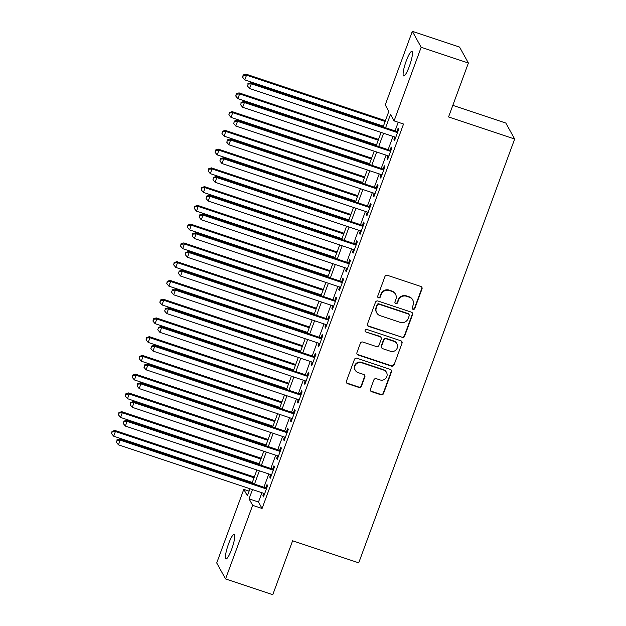 <?xml version="1.0" encoding="UTF-8"?>
<svg xmlns="http://www.w3.org/2000/svg" width="626" height="626" viewBox="0 0 626 626"><rect width="100%" height="100%" fill="white"/><g stroke="black" fill="none" stroke-linecap="round" stroke-linejoin="round"><path stroke-width="0.94" d="M413.035 309.346A1.393 1.346 151 0 0 414.803 308.493L422.002 288.93A1.988 1.925 151 0 0 420.828 286.473L387.455 275.33A1.988 1.925 151 0 0 384.92 276.551L377.728 296.114A1.393 1.346 151 0 0 378.55 297.835A1.393 1.346 151 0 0 380.318 296.982L381.25 294.447A6.362 6.166 151 0 1 389.356 290.534L392.134 291.466A6.362 6.166 151 0 1 395.898 299.338L394.967 301.865A1.393 1.346 151 0 0 395.788 303.587A1.393 1.346 151 0 0 397.565 302.734L398.496 300.206A6.362 6.166 151 0 1 406.595 296.294L409.373 297.225A6.362 6.166 151 0 1 413.144 305.089L412.213 307.624A1.393 1.346 151 0 0 413.035 309.346M412.19 308.501A1.393 1.346 151 0 0 414.568 308.055L421.76 288.5A1.988 1.925 151 0 0 421.752 287.138M377.705 296.99A1.393 1.346 151 0 0 380.084 296.544L381.015 294.017L381.25 294.447M394.951 302.749A1.393 1.346 151 0 0 397.322 302.303L398.253 299.768L398.496 300.206M228.576 543.814A12.958 2.355 108.5 0 1 234.21 534.283A12.958 2.355 108.5 0 1 231.636 549.338A12.958 2.355 108.5 0 1 226.002 558.869A12.958 2.355 108.5 0 1 228.576 543.814M406.251 60.902A12.958 2.355 108.5 0 1 411.885 51.371A12.958 2.355 108.5 0 1 409.31 66.426A12.958 2.355 108.5 0 1 403.676 75.957A12.958 2.355 108.5 0 1 406.251 60.902M370.428 389.215A1.988 1.925 151 0 0 371.601 391.68L380.968 394.803A1.988 1.925 151 0 0 383.495 393.582L391.493 371.86A1.988 1.925 151 0 0 390.311 369.403L356.945 358.26A1.988 1.925 151 0 0 354.41 359.48L346.421 381.203A1.988 1.925 151 0 0 347.594 383.66L358.901 387.439A1.988 1.925 151 0 0 361.437 386.219L364.856 376.922A1.988 1.925 151 0 0 363.683 374.458L358.072 372.587A5.321 5.157 151 0 1 355.897 364.363A5.321 5.157 151 0 1 361.695 362.744L383.668 370.076A5.321 5.157 151 0 1 385.843 378.3A5.321 5.157 151 0 1 380.045 379.919L376.382 378.699A1.988 1.925 151 0 0 373.847 379.919L370.428 389.215M383.112 126.945L388.832 111.381L385.248 104.91L412.331 31.3L459.554 47.06L468.397 63.03L448.552 116.952L514.666 139.019L358.721 562.852L292.616 540.786L272.779 594.7L225.556 578.94L216.713 562.97L243.796 489.36L247.387 495.831L249.993 488.734M468.397 63.03L421.173 47.271L394.09 120.881L390.507 114.401L385.593 127.767M261.918 492.717L258.499 502.005L262.083 508.484L403.535 124.034L394.09 120.881M262.083 508.484L252.638 505.331L225.556 578.94M402.033 337.555A1.988 1.925 151 0 0 404.56 336.334L412.557 314.612A1.988 1.925 151 0 0 411.376 312.147L378.002 301.012A1.988 1.925 151 0 0 375.475 302.233L367.485 323.955A1.988 1.925 151 0 0 368.659 326.412L401.79 337.124A1.988 1.925 151 0 0 404.326 335.904L412.315 314.182A1.988 1.925 151 0 0 412.307 312.82M402.025 343.236L394.028 364.958A1.988 1.925 151 0 1 391.5 366.179L358.127 355.036A1.988 1.925 151 0 1 356.953 352.579L360.373 343.283A1.988 1.925 151 0 1 362.9 342.062L376.437 346.577A1.988 1.925 151 0 0 378.965 345.356L381.234 339.19A1.988 1.925 151 0 0 380.06 336.733L365.967 332.03A1.393 1.346 151 0 1 365.396 329.879A1.393 1.346 151 0 1 366.914 329.448L400.843 340.779A1.988 1.925 151 0 1 402.025 343.236L394.028 364.958M394.881 137.016L393.957 139.512L394.56 140.592L398.699 129.339L398.097 128.26L396.892 131.546M387.979 155.772L387.064 158.268L387.658 159.348L391.798 148.096L391.203 147.016L389.99 150.295M381.077 174.521L380.162 177.017L380.757 178.097L384.896 166.845L384.301 165.773L383.096 169.051M374.176 193.278L373.26 195.774L373.855 196.854L377.994 185.601L377.4 184.521L376.195 187.808M367.282 212.026L366.359 214.53L366.961 215.61L371.101 204.358L370.498 203.278L369.293 206.557M360.38 230.783L359.457 233.279L360.06 234.359L364.199 223.106L363.596 222.027L362.391 225.313M353.479 249.539L352.563 252.035L353.158 253.115L357.297 241.863L356.703 240.783L355.49 244.062M346.577 268.288L345.662 270.792L346.256 271.872L350.396 260.619L349.801 259.54L348.596 262.818M339.675 287.044L338.76 289.541L339.355 290.62L343.494 279.368L342.899 278.288L341.694 281.575M332.782 305.801L331.858 308.297L332.461 309.377L336.6 298.125L335.998 297.045L334.793 300.324M325.88 324.55L324.957 327.054L325.559 328.134L329.699 316.881L329.096 315.801L327.891 319.08M318.978 343.306L318.063 345.802L318.657 346.882L322.797 335.63L322.202 334.55L320.989 337.837M312.077 362.063L311.161 364.559L311.756 365.639L315.895 354.386L315.301 353.307L314.095 356.585M305.183 380.811L304.259 383.315L304.854 384.387L308.994 373.135L308.399 372.063L307.194 375.342M298.281 399.568L297.358 402.064L297.96 403.144L302.1 391.892L301.497 390.812L300.292 394.098M291.38 418.325L290.456 420.821L291.059 421.901L295.198 410.648L294.603 409.568L293.391 412.847M284.478 437.073L283.562 439.569L284.157 440.649L288.296 429.397L287.702 428.325L286.489 431.604M277.576 455.83L276.661 458.326L277.255 459.406L281.395 448.153L280.8 447.074L279.595 450.36M270.682 474.578L269.759 477.082L270.354 478.162L274.493 466.91L273.898 465.83L272.693 469.109M398.222 122.258L395.029 130.92M393.018 136.398L388.136 149.677M386.117 155.146L381.234 168.433M379.223 173.903L374.332 187.182M372.321 192.659L367.431 205.938M365.42 211.408L360.529 224.695M358.518 230.165L353.635 243.444M351.616 248.913L346.734 262.2M344.723 267.67L339.832 280.949M337.821 286.426L332.93 299.705M330.919 305.175L326.036 318.462M324.018 323.932L319.135 337.211M317.116 342.688L312.233 355.967M310.222 361.437L305.332 374.724M303.32 380.193L298.43 393.472M296.419 398.95L291.536 412.229M289.517 417.698L284.634 430.985M282.616 436.455L277.733 449.734M275.722 455.212L270.831 468.491M268.82 473.96L263.929 487.247M263.781 493.335L262.857 495.831L263.46 496.911L267.599 485.659L266.997 484.579L265.792 487.865M514.666 139.019L505.824 123.048L452.825 105.356M412.331 31.3L421.173 47.271M249.117 491.136L243.796 489.36M252.012 483.264L256.895 469.985M258.906 464.508L263.796 451.229M265.807 445.759L270.698 432.472M272.709 427.002L277.592 413.723M279.611 408.246L284.494 394.967M286.512 389.497L291.395 376.21M293.406 370.741L298.297 357.462M300.308 351.984L305.198 338.705M307.209 333.235L312.092 319.949M314.111 314.479L318.994 301.2M321.013 295.722L325.896 282.443M327.907 276.974L332.797 263.687M334.808 258.217L339.699 244.938M341.71 239.468L346.593 226.182M348.612 220.712L353.494 207.433M355.505 201.955L360.396 188.676M362.407 183.207L367.298 169.92M369.309 164.45L374.199 151.171M376.21 145.694L381.093 132.415M252.474 489.563L249.054 498.852L252.638 505.331M383.574 133.244L378.691 146.523M376.672 151.993L371.789 165.28M369.778 170.749L364.888 184.028M362.877 189.506L357.986 202.785M355.975 208.255L351.092 221.541M349.073 227.011L344.19 240.29M342.172 245.768L337.289 259.047M335.278 264.516L330.387 277.803M328.376 283.273L323.485 296.552M321.474 302.022L316.592 315.308M314.573 320.778L309.69 334.065M307.679 339.535L302.788 352.814M300.777 358.283L295.887 371.57M293.876 377.04L288.985 390.319M286.974 395.796L282.091 409.075M280.072 414.545L275.19 427.832M273.179 433.302L268.288 446.581M266.277 452.058L261.386 465.337M259.375 470.807L254.485 484.094M258.499 502.005L249.054 498.852M393.957 139.512L394.849 139.809M387.064 158.268L387.948 158.566M380.162 177.017L381.046 177.314M373.26 195.774L374.145 196.071M366.359 214.53L367.243 214.828M359.457 233.279L360.349 233.576M352.563 252.035L353.447 252.333M345.662 270.792L346.546 271.081M338.76 289.541L339.644 289.838M331.858 308.297L332.742 308.595M324.957 327.054L325.849 327.343M318.063 345.802L318.947 346.1M311.161 364.559L312.045 364.856M304.259 383.315L305.144 383.605M297.358 402.064L298.242 402.362M290.456 420.821L291.348 421.118M283.562 439.569L284.447 439.867M276.661 458.326L277.545 458.623M269.759 477.082L270.643 477.38M262.857 495.831L263.742 496.128M412.777 300.034L412.534 299.596A6.362 6.166 151 0 0 409.138 296.787L409.373 297.225M398.253 299.768A6.362 6.166 151 0 1 406.352 295.863L409.138 296.787M395.53 294.275L395.296 293.844A6.362 6.166 151 0 0 391.892 291.035L392.134 291.466M381.015 294.017A6.362 6.166 151 0 1 389.114 290.104L391.892 291.035M367.493 325.309A1.988 1.925 151 0 0 368.417 325.982L401.79 337.124M409.216 315.77A1.393 1.346 151 0 0 408.387 314.049L379.098 304.267A1.393 1.346 151 0 0 377.321 305.128L376.343 307.796A6.362 6.166 151 0 0 380.107 315.66L400.131 322.351A6.362 6.166 151 0 0 408.23 318.438L409.216 315.77M409.13 314.659L408.895 314.229A1.393 1.346 151 0 0 408.152 313.618L408.387 314.049M376.711 312.851L376.469 312.421A6.362 6.166 151 0 1 376.101 307.358L377.087 304.69A1.393 1.346 151 0 1 378.855 303.837L408.152 313.618M356.961 353.94A1.988 1.925 151 0 0 357.884 354.606L391.258 365.748A1.988 1.925 151 0 0 393.793 364.528M381.124 337.61L380.882 337.179A1.988 1.925 151 0 0 379.818 336.295L365.967 332.03M365.13 331.185A1.393 1.346 151 0 0 365.733 331.592M390.483 351.264A5.321 5.157 151 0 0 396.947 343.768A5.321 5.157 151 0 0 394.106 341.42L386.359 338.838A1.988 1.925 151 0 0 383.832 340.059L381.563 346.225A1.988 1.925 151 0 0 382.736 348.682L390.483 351.264M396.947 343.768L396.704 343.338A5.321 5.157 151 0 0 393.864 340.99L394.106 341.42M381.68 347.806L381.437 347.375A1.988 1.925 151 0 1 381.32 345.795L383.589 339.628A1.988 1.925 151 0 1 386.125 338.4L393.864 340.99M401.782 342.805A1.988 1.925 151 0 0 401.775 341.444M386.508 372.423L386.265 371.993A5.321 5.157 151 0 0 383.425 369.645L383.668 370.076M355.232 370.24L354.989 369.81A5.321 5.157 151 0 1 361.452 362.305L383.425 369.645M346.428 382.564A1.988 1.925 151 0 0 347.36 383.229L358.667 387.009A1.988 1.925 151 0 0 361.194 385.788L364.614 376.492A1.988 1.925 151 0 0 364.606 375.13M370.435 390.577A1.988 1.925 151 0 0 371.367 391.242L380.725 394.372A1.988 1.925 151 0 0 383.261 393.151L391.25 371.429A1.988 1.925 151 0 0 391.242 370.068M385.413 120.677L245.916 74.111L246.519 75.19L244.789 79.878L383.402 126.147M385.123 121.46L246.519 75.19L243.365 75.456L243.123 75.018L242.677 77.327L243.365 75.456M244.789 79.878L242.677 77.327M243.123 75.018L245.916 74.111M397.776 131.836L250.697 82.742L251.292 83.821L397.487 132.626M248.146 84.087L247.45 85.958L248.146 84.087L251.292 83.821L249.571 88.509L395.765 137.313M250.697 82.742L247.904 83.657M247.45 85.958L249.571 88.509M378.519 139.426L239.022 92.867L239.617 93.947L237.888 98.634L376.5 144.903M378.229 140.208L239.617 93.947L236.464 94.205L236.229 93.775L235.775 96.083L236.464 94.205M237.888 98.634L235.775 96.083M236.229 93.775L239.022 92.867M371.617 158.182L232.121 111.616L232.715 112.696L230.994 117.383L369.598 163.652M371.328 158.965L232.715 112.696L229.562 112.962L229.327 112.531L228.873 114.84L229.562 112.962M230.994 117.383L228.873 114.84M229.327 112.531L232.121 111.616M364.715 176.939L225.219 130.372L225.814 131.452L224.092 136.139L362.704 182.409M364.426 177.721L225.814 131.452L222.668 131.718L222.426 131.28L221.972 133.588L222.668 131.718M224.092 136.139L221.972 133.588M222.426 131.28L225.219 130.372M357.814 195.688L218.317 149.129L218.92 150.209L217.191 154.896L355.803 201.165M357.524 196.47L218.92 150.209L215.767 150.467L215.524 150.037L215.078 152.345L215.767 150.467M217.191 154.896L215.078 152.345M215.524 150.037L218.317 149.129M390.874 150.592L243.796 101.498L244.398 102.578L390.593 151.375M241.245 102.836L240.556 104.714L241.245 102.836L244.398 102.578L242.669 107.265L388.863 156.062M243.796 101.498L241.002 102.406M240.556 104.714L242.669 107.265M383.981 169.349L236.902 120.247L237.497 121.327L383.691 170.131M234.343 121.593L233.655 123.471L234.343 121.593L237.497 121.327L235.767 126.022L381.962 174.818M236.902 120.247L234.101 121.162M233.655 123.471L235.767 126.022M377.079 188.097L230 139.003L230.595 140.083L376.789 188.88M227.441 140.349L226.753 142.219L227.441 140.349L230.595 140.083L228.873 144.77L375.068 193.575M230 139.003L227.207 139.919M226.753 142.219L228.873 144.77M370.177 206.854L223.099 157.76L223.693 158.84L369.888 207.636M220.54 159.098L219.851 160.976L220.54 159.098L223.693 158.84L221.972 163.527L368.166 212.324M223.099 157.76L220.305 158.668M219.851 160.976L221.972 163.527M350.912 214.444L211.416 167.878L212.018 168.957L210.289 173.645L348.901 219.914M350.63 215.227L212.018 168.957L208.865 169.223L208.622 168.793L208.176 171.094L208.865 169.223M210.289 173.645L208.176 171.094M208.622 168.793L211.416 167.878M363.276 225.61L216.197 176.509L216.792 177.588L362.986 226.393M213.646 177.854L212.95 179.732L213.646 177.854L216.792 177.588L215.07 182.276L361.265 231.08M216.197 176.509L213.403 177.424M212.95 179.732L215.07 182.276M344.018 233.201L204.522 186.634L205.117 187.714L203.395 192.401L341.999 238.67M343.729 233.983L205.117 187.714L201.963 187.972L201.728 187.542L201.275 189.85L201.963 187.972M203.395 192.401L201.275 189.85M201.728 187.542L204.522 186.634M356.382 244.359L209.295 195.265L209.898 196.345L356.092 245.142M206.744 196.611L206.056 198.481L206.744 196.611L209.898 196.345L208.168 201.032L354.363 249.837M209.295 195.265L206.502 196.173M206.056 198.481L208.168 201.032M337.117 251.949L197.62 205.391L198.215 206.463L196.494 211.158L335.098 257.427M336.827 252.732L198.215 206.463L195.062 206.729L194.827 206.298L194.373 208.607L195.062 206.729M196.494 211.158L194.373 208.607M194.827 206.298L197.62 205.391M349.48 263.116L202.401 214.022L202.996 215.101L349.191 263.898M199.843 215.36L199.154 217.238L199.843 215.36L202.996 215.101L201.267 219.789L347.461 268.585M202.401 214.022L199.608 214.929M199.154 217.238L201.267 219.789M330.215 270.706L190.719 224.139L191.313 225.219L189.592 229.906L328.204 276.176M329.925 271.488L191.313 225.219L188.168 225.485L187.925 225.055L187.471 227.355L188.168 225.485M189.592 229.906L187.471 227.355M187.925 225.055L190.719 224.139M342.579 281.872L195.5 232.77L196.094 233.85L342.289 282.655M192.941 234.116L192.252 235.994L192.941 234.116L196.094 233.85L194.373 238.537L340.567 287.342M195.5 232.77L192.706 233.686M192.252 235.994L194.373 238.537M323.313 289.462L183.817 242.896L184.42 243.976L182.69 248.663L321.302 294.932M323.024 290.245L184.42 243.976L181.266 244.234L181.024 243.804L180.578 246.112L181.266 244.234M182.69 248.663L180.578 246.112M181.024 243.804L183.817 242.896M335.677 300.621L188.598 251.527L189.193 252.607L335.387 301.403M186.039 252.873L185.351 254.743L186.039 252.873L189.193 252.607L187.471 257.294L333.666 306.091M188.598 251.527L185.805 252.435M185.351 254.743L187.471 257.294M316.412 308.211L176.915 261.645L177.518 262.724L175.789 267.419L314.401 313.681M316.13 308.994L177.518 262.724L174.364 262.99L174.122 262.56L173.676 264.868L174.364 262.99M175.789 267.419L173.676 264.868M174.122 262.56L176.915 261.645M328.775 319.377L181.696 270.283L182.299 271.363L328.493 320.16M179.146 271.621L178.457 273.499L179.146 271.621L182.299 271.363L180.57 276.05L326.764 324.847M181.696 270.283L178.903 271.191M178.457 273.499L180.57 276.05M309.518 326.968L170.022 280.401L170.616 281.481L168.895 286.168L307.499 332.437M309.228 327.75L170.616 281.481L167.463 281.747L167.228 281.309L166.774 283.617L167.463 281.747M168.895 286.168L166.774 283.617M167.228 281.309L170.022 280.401M321.881 338.126L174.795 289.032L175.397 290.112L321.592 338.916M172.244 290.378L171.555 292.248L172.244 290.378L175.397 290.112L173.668 294.799L319.863 343.604M174.795 289.032L172.001 289.948M171.555 292.248L173.668 294.799M302.616 345.716L163.12 299.158L163.715 300.237L161.993 304.925L300.605 351.194M302.327 346.507L163.715 300.237L160.561 300.496L160.326 300.065L159.873 302.374L160.561 300.496M161.993 304.925L159.873 302.374M160.326 300.065L163.12 299.158M314.98 356.883L167.901 307.789L168.496 308.868L314.69 357.665M165.342 309.127L164.654 311.005L165.342 309.127L168.496 308.868L166.766 313.556L312.961 362.352M167.901 307.789L165.107 308.696M164.654 311.005L166.766 313.556M308.078 375.639L160.999 326.545L161.594 327.617L307.789 376.422M158.441 327.883L157.752 329.761L158.441 327.883L161.594 327.617L159.873 332.312L306.067 381.109M160.999 326.545L158.206 327.453M157.752 329.761L159.873 332.312M301.176 394.388L154.098 345.294L154.692 346.374L300.887 395.178M151.547 346.64L150.85 348.51L151.547 346.64L154.692 346.374L152.971 351.061L299.165 399.865M154.098 345.294L151.304 346.209M150.85 348.51L152.971 351.061M295.715 364.473L156.218 317.906L156.813 318.986L155.091 323.673L293.704 369.943M295.425 365.255L156.813 318.986L153.667 319.252L153.425 318.822L152.971 321.13L153.667 319.252M155.091 323.673L152.971 321.13M153.425 318.822L156.218 317.906M288.813 383.229L149.317 336.663L149.919 337.743L148.19 342.43L286.802 388.699M288.523 384.012L149.919 337.743L146.766 338.009L146.523 337.57L146.077 339.879L146.766 338.009M148.19 342.43L146.077 339.879M146.523 337.57L149.317 336.663M281.911 401.978L142.423 355.419L143.018 356.499L141.288 361.186L279.9 407.456M281.63 402.761L143.018 356.499L139.864 356.757L139.621 356.327L139.175 358.635L139.864 356.757M141.288 361.186L139.175 358.635M139.621 356.327L142.423 355.419M294.275 413.144L147.196 364.05L147.799 365.13L293.993 413.927M144.645 365.388L143.957 367.266L144.645 365.388L147.799 365.13L146.069 369.817L292.264 418.614M147.196 364.05L144.403 364.958M143.957 367.266L146.069 369.817M275.017 420.735L135.521 374.168L136.116 375.248L134.394 379.935L272.999 426.204M274.728 421.517L136.116 375.248L132.962 375.514L132.728 375.084L132.274 377.392L132.962 375.514M134.394 379.935L132.274 377.392M132.728 375.084L135.521 374.168M287.381 431.901L140.294 382.799L140.897 383.879L287.091 432.683M137.743 384.145L137.055 386.023L137.743 384.145L140.897 383.879L139.168 388.574L285.362 437.371M140.294 382.799L137.501 383.715M137.055 386.023L139.168 388.574M268.116 439.491L128.62 392.925L129.214 394.004L127.493 398.692L266.105 444.961M267.826 440.274L129.214 394.004L126.061 394.27L125.826 393.832L125.372 396.141L126.061 394.27M127.493 398.692L125.372 396.141M125.826 393.832L128.62 392.925M280.479 450.65L133.401 401.556L133.995 402.635L280.19 451.432M130.842 402.901L130.153 404.772L130.842 402.901L133.995 402.635L132.274 407.323L278.468 456.127M133.401 401.556L130.607 402.463M130.153 404.772L132.274 407.323M261.214 458.24L121.718 411.681L122.313 412.761L120.591 417.448L259.203 463.717M260.925 459.022L122.313 412.761L119.167 413.019L118.924 412.589L118.471 414.897L119.167 413.019M120.591 417.448L118.471 414.897M118.924 412.589L121.718 411.681M273.578 469.406L126.499 420.312L127.094 421.392L273.288 470.189M123.94 421.65L123.252 423.528L123.94 421.65L127.094 421.392L125.372 426.079L271.567 474.876M126.499 420.312L123.705 421.22M123.252 423.528L125.372 426.079M254.312 476.996L114.816 430.43L115.419 431.51L113.689 436.197L252.301 482.466M254.023 477.779L115.419 431.51L112.265 431.776L112.023 431.345L111.577 433.646L112.265 431.776M113.689 436.197L111.577 433.646M112.023 431.345L114.816 430.43M266.676 488.163L119.597 439.061L120.192 440.141L266.386 488.945M117.046 440.407L116.35 442.285L117.046 440.407L120.192 440.141L118.471 444.828L264.665 493.632M119.597 439.061L116.804 439.976M116.35 442.285L118.471 444.828M414.568 308.055L414.803 308.493M380.084 296.544L380.318 296.982M397.322 302.303L397.565 302.734M406.352 295.863L406.595 296.294M389.114 290.104L389.356 290.534M421.76 288.5L422.002 288.93M368.417 325.982L368.659 326.412M412.315 314.182L412.557 314.612M404.326 335.904L404.56 336.334M378.855 303.837L379.098 304.267M377.087 304.69L377.321 305.128M376.101 307.358L376.343 307.796M391.258 365.748L391.5 366.179M357.884 354.606L358.127 355.036M379.818 336.295L380.06 336.733M386.125 338.4L386.359 338.838M383.589 339.628L383.832 340.059M381.32 345.795L381.563 346.225M361.452 362.305L361.695 362.744M364.614 376.492L364.856 376.922M361.194 385.788L361.437 386.219M358.667 387.009L358.901 387.439M347.36 383.229L347.594 383.66M391.25 371.429L391.493 371.86M383.261 393.151L383.495 393.582M380.725 394.372L380.968 394.803M371.367 391.242L371.601 391.68"/></g></svg>

